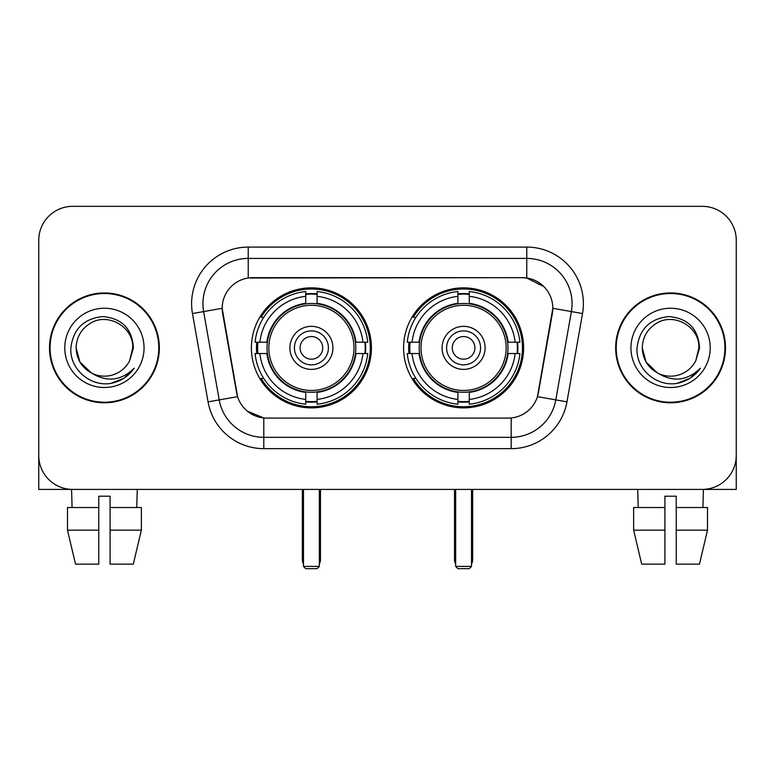<?xml version="1.0" encoding="UTF-8"?>
<svg xmlns="http://www.w3.org/2000/svg" width="775" height="775" viewBox="0 0 775 775"><rect width="100%" height="100%" fill="white"/><g stroke="black" fill="none" stroke-linecap="round" stroke-linejoin="round"><path stroke-width="1.16" d="M403.581 347.868A60.014 60.014 0 0 0 463.595 407.882A60.014 60.014 0 0 0 523.6 347.868A60.014 60.014 0 0 0 463.595 287.854A60.014 60.014 0 0 0 403.581 347.868M251.4 347.868A60.014 60.014 0 0 0 311.405 407.882A60.014 60.014 0 0 0 371.419 347.868A60.014 60.014 0 0 0 311.405 287.854A60.014 60.014 0 0 0 251.4 347.868M222.183 308.237A30.574 30.574 0 0 0 222.648 313.546L236.627 392.809A30.574 30.574 0 0 0 266.736 418.074L508.264 418.074A30.574 30.574 0 0 0 538.373 392.809L552.352 313.546A30.574 30.574 0 0 0 522.243 277.663L252.757 277.663A30.574 30.574 0 0 0 222.183 308.237L222.522 303.713M256.787 353.536A54.918 54.918 0 0 1 256.787 342.211M408.968 353.536A54.918 54.918 0 0 1 408.968 342.211M49.503 347.868A54.918 54.918 0 0 0 104.422 402.787A54.918 54.918 0 0 0 159.34 347.868A54.918 54.918 0 0 0 104.422 292.95A54.918 54.918 0 0 0 49.503 347.868M615.66 347.868A54.918 54.918 0 0 0 670.578 402.787A54.918 54.918 0 0 0 725.497 347.868A54.918 54.918 0 0 0 670.578 292.95A54.918 54.918 0 0 0 615.66 347.868M248.223 247.089L526.777 247.089A56.614 56.614 0 0 1 582.529 313.536L566.951 401.857A56.614 56.614 0 0 1 511.2 448.647L263.8 448.647A56.614 56.614 0 0 1 208.049 401.857L192.471 313.536A56.614 56.614 0 0 1 248.223 247.089L248.223 258.414L526.777 258.414A45.289 45.289 0 0 1 571.378 311.579L555.801 399.89A45.289 45.289 0 0 1 511.2 437.323L263.8 437.323A45.289 45.289 0 0 1 219.199 399.89L203.622 311.579A45.289 45.289 0 0 1 248.223 258.414L248.223 278.002L522.243 277.663L526.777 278.002L543.856 286.614M508.264 418.074L266.736 418.074M263.8 448.647L263.8 417.928L247.477 411.254M571.378 311.579L552.817 308.305L537.433 396.655L555.801 399.89L571.378 311.579L582.529 313.536M208.049 401.857L237.567 396.655L222.183 308.305L203.622 311.579A45.289 45.289 0 0 1 202.934 303.713M538.373 392.809L538.189 393.768M236.811 393.768L236.627 392.809M736.25 240.298A33.964 33.964 0 0 0 702.286 206.334L72.714 206.334A33.964 33.964 0 0 0 38.75 240.298L38.75 455.438A33.964 33.964 0 0 0 72.714 489.403L702.286 489.403A33.964 33.964 0 0 0 736.25 455.438L736.25 240.298L736.25 489.403L604.907 489.403M38.75 240.298L38.75 489.403L170.093 489.403M702.286 206.334L72.714 206.334M72.714 489.403L702.286 489.403M158.778 347.868A54.347 54.347 0 0 0 104.422 293.522A54.347 54.347 0 0 0 50.075 347.868A54.347 54.347 0 0 0 104.422 402.215A54.347 54.347 0 0 0 158.778 347.868M91.508 373.056L79.912 362.022L76.115 347.868C76.502 337.193 81.22 329.026 90.268 323.349C107.909 312.054 133.697 326.943 132.728 347.868L129.628 360.753L133.416 347.868C132.128 328.668 121.859 318.234 102.6 316.568C83.807 318.622 73.228 329.055 70.874 347.868C69.401 368.881 90.133 386.87 110.699 383.412C120.59 381.503 128.427 376.456 134.211 368.241C121.152 380.796 106.989 382.433 91.721 373.162A28.307 28.307 0 0 0 129.628 360.753L132.728 348.256M91.721 373.162C81.821 367.708 76.618 359.271 76.115 347.868M64.79 347.868A39.632 39.632 0 0 0 104.422 387.5A39.632 39.632 0 0 0 144.053 347.868A39.632 39.632 0 0 0 104.422 308.237A39.632 39.632 0 0 0 64.79 347.868M134.133 368.367L124.097 378.123M123.864 378.278L110.864 383.383M67.493 507.528L67.493 530.168L75.533 564.142L67.493 530.168L67.493 507.528L98.764 507.528L98.764 496.203L110.089 496.203L110.089 507.528L141.36 507.528L141.36 530.168L133.31 564.142L141.36 530.168L110.089 530.168L110.089 507.528M137.262 489.403L136.768 507.528M98.764 507.528L98.764 564.142L75.533 564.142M67.493 530.168L98.764 530.168M133.31 564.142L110.089 564.142L110.089 530.168M71.591 489.403L72.075 507.528M724.925 347.868A54.347 54.347 0 0 0 670.578 293.522A54.347 54.347 0 0 0 616.222 347.868A54.347 54.347 0 0 0 670.578 402.215A54.347 54.347 0 0 0 724.925 347.868M657.481 372.969L646.059 362.022L642.272 347.868C642.649 337.193 647.367 329.026 656.425 323.349C674.066 312.054 699.844 326.943 698.885 347.868L695.785 360.753L699.563 347.868C698.275 328.668 688.006 318.234 668.757 316.568C649.954 318.622 639.385 329.055 637.031 347.868C635.558 368.881 656.289 386.87 676.846 383.412C686.737 381.503 694.574 376.456 700.368 368.241C687.299 380.796 673.136 382.433 657.868 373.162L657.839 373.153M698.885 348.256L695.785 360.753A28.307 28.307 0 0 1 657.868 373.162C647.977 367.708 642.775 359.271 642.272 347.868M630.947 347.868A39.632 39.632 0 0 0 670.578 387.5A39.632 39.632 0 0 0 710.21 347.868A39.632 39.632 0 0 0 670.578 308.237A39.632 39.632 0 0 0 630.947 347.868M700.28 368.367L690.254 378.123M690.012 378.278L677.021 383.383M355.434 353.536A44.388 44.388 0 0 0 317.072 303.848L317.072 303.306L317.072 303.848A44.388 44.388 0 0 0 267.385 353.536A44.388 44.388 0 0 0 355.434 353.536L355.967 353.536L355.434 353.536A44.388 44.388 0 0 1 317.072 391.888L317.072 399.416A51.857 51.857 0 0 0 362.962 353.536L367.738 353.536A56.614 56.614 0 0 1 317.072 404.201L317.072 399.416M257.92 353.536A53.785 53.785 0 0 1 257.92 342.211M317.072 294.384A53.785 53.785 0 0 0 305.747 294.384M364.899 342.211A53.785 53.785 0 0 1 364.899 353.536M362.962 342.211L367.738 342.211A56.614 56.614 0 0 0 317.072 291.536L317.072 303.306A44.921 44.921 0 0 1 355.967 342.211L362.962 342.211A51.857 51.857 0 0 0 317.072 296.321M259.858 353.536L255.082 353.536A56.614 56.614 0 0 0 305.747 404.201L305.747 392.431A44.921 44.921 0 0 1 266.852 353.536L259.858 353.536A51.857 51.857 0 0 0 305.747 399.416M362.962 353.536L355.967 353.536A44.921 44.921 0 0 1 317.072 392.431L317.072 391.888M355.434 342.211L355.967 342.211L355.434 342.211M267.385 353.536L266.852 353.536L267.385 353.536A44.388 44.388 0 0 0 305.747 391.888M317.072 401.353A53.785 53.785 0 0 1 305.747 401.353M305.747 296.321L305.747 291.536A56.614 56.614 0 0 0 255.082 342.211L266.852 342.211A44.921 44.921 0 0 1 305.747 303.306L305.747 296.321A51.857 51.857 0 0 0 259.858 342.211M305.747 303.848L305.747 303.306L305.747 303.848M353.981 347.868A42.577 42.577 0 0 1 311.405 390.445A42.577 42.577 0 0 1 268.838 347.868A42.577 42.577 0 0 1 311.405 305.292A42.577 42.577 0 0 1 353.981 347.868M332.921 347.868A21.516 21.516 0 0 0 311.405 326.353A21.516 21.516 0 0 0 289.898 347.868A21.516 21.516 0 0 0 311.405 369.384A21.516 21.516 0 0 0 332.921 347.868M328.397 347.868A16.982 16.982 0 0 0 311.405 330.886A16.982 16.982 0 0 0 294.423 347.868A16.982 16.982 0 0 0 311.405 364.851A16.982 16.982 0 0 0 328.397 347.868M322.729 347.868A11.325 11.325 0 0 1 311.405 359.193A11.325 11.325 0 0 1 300.09 347.868A11.325 11.325 0 0 1 311.405 336.544A11.325 11.325 0 0 1 322.729 347.868A11.325 11.325 0 0 1 311.405 359.193A11.325 11.325 0 0 1 300.09 347.868A11.325 11.325 0 0 1 311.405 336.544A11.325 11.325 0 0 1 322.729 347.868M263.762 317.295L261.088 317.295A58.881 58.881 0 0 1 370.285 347.868A58.881 58.881 0 0 1 261.088 378.442L263.762 378.442M303.48 489.403L303.48 566.409L319.339 566.409L319.339 489.403M303.48 566.409L305.747 568.666L317.072 568.666L319.339 566.409M507.615 353.536A44.388 44.388 0 0 0 469.253 303.848L469.253 303.306L469.253 303.848A44.388 44.388 0 0 0 419.566 353.536A44.388 44.388 0 0 0 507.615 353.536L508.148 353.536L507.615 353.536A44.388 44.388 0 0 1 469.253 391.888L469.253 399.416A51.857 51.857 0 0 0 515.143 353.536L519.918 353.536A56.614 56.614 0 0 1 469.253 404.201L469.253 399.416M410.101 353.536A53.785 53.785 0 0 1 410.101 342.211M469.253 294.384A53.785 53.785 0 0 0 457.928 294.384M517.08 342.211A53.785 53.785 0 0 1 517.08 353.536M515.143 342.211L519.918 342.211A56.614 56.614 0 0 0 469.253 291.536L469.253 303.306A44.921 44.921 0 0 1 508.148 342.211L515.143 342.211A51.857 51.857 0 0 0 469.253 296.321M412.038 353.536L407.262 353.536A56.614 56.614 0 0 0 457.928 404.201L457.928 392.431A44.921 44.921 0 0 1 419.033 353.536L412.038 353.536A51.857 51.857 0 0 0 457.928 399.416M515.143 353.536L508.148 353.536A44.921 44.921 0 0 1 469.253 392.431L469.253 391.888M507.615 342.211L508.148 342.211L507.615 342.211M419.566 353.536L419.033 353.536L419.566 353.536A44.388 44.388 0 0 0 457.928 391.888M469.253 401.353A53.785 53.785 0 0 1 457.928 401.353M457.928 296.321L457.928 291.536A56.614 56.614 0 0 0 407.262 342.211L419.033 342.211A44.921 44.921 0 0 1 457.928 303.306L457.928 296.321A51.857 51.857 0 0 0 412.038 342.211M457.928 303.848L457.928 303.306L457.928 303.848M506.162 347.868A42.577 42.577 0 0 1 463.595 390.445A42.577 42.577 0 0 1 421.019 347.868A42.577 42.577 0 0 1 463.595 305.292A42.577 42.577 0 0 1 506.162 347.868M485.102 347.868A21.516 21.516 0 0 0 463.595 326.353A21.516 21.516 0 0 0 442.079 347.868A21.516 21.516 0 0 0 463.595 369.384A21.516 21.516 0 0 0 485.102 347.868M480.577 347.868A16.982 16.982 0 0 0 463.595 330.886A16.982 16.982 0 0 0 446.603 347.868A16.982 16.982 0 0 0 463.595 364.851A16.982 16.982 0 0 0 480.577 347.868M474.91 347.868A11.325 11.325 0 0 1 463.595 359.193A11.325 11.325 0 0 1 452.271 347.868A11.325 11.325 0 0 1 463.595 336.544A11.325 11.325 0 0 1 474.91 347.868A11.325 11.325 0 0 1 463.595 359.193A11.325 11.325 0 0 1 452.271 347.868A11.325 11.325 0 0 1 463.595 336.544A11.325 11.325 0 0 1 474.91 347.868M415.942 317.295L413.269 317.295A58.881 58.881 0 0 1 522.466 347.868A58.881 58.881 0 0 1 413.269 378.442L415.942 378.442M455.661 489.403L455.661 566.409L471.52 566.409L471.52 489.403M455.661 566.409L457.928 568.666L469.253 568.666L471.52 566.409M633.64 507.528L633.64 530.168L641.69 564.142L633.64 530.168L633.64 507.528L664.911 507.528L664.911 496.203L676.236 496.203L676.236 507.528L707.507 507.528L707.507 530.168L699.467 564.142L707.507 530.168L676.236 530.168L676.236 507.528M703.409 489.403L702.925 507.528M664.911 507.528L664.911 564.142L641.69 564.142M633.64 530.168L664.911 530.168M699.467 564.142L676.236 564.142L676.236 530.168M637.738 489.403L638.232 507.528M526.777 247.089L526.777 278.002M511.2 417.928L511.2 448.647M192.471 313.536L203.622 311.579M555.801 399.89L566.951 401.857M302.347 489.403L302.347 559.608L303.48 559.608M311.405 359.193A11.325 11.325 0 0 1 300.09 347.868A11.325 11.325 0 0 1 311.405 336.544M319.339 559.608L320.472 559.608L320.472 489.403M305.747 401.867A54.289 54.289 0 0 0 317.072 401.867M365.403 353.536A54.289 54.289 0 0 0 365.403 342.211M317.072 293.87A54.289 54.289 0 0 0 305.747 293.87M454.528 489.403L454.528 559.608L455.661 559.608M463.595 359.193A11.325 11.325 0 0 1 452.271 347.868A11.325 11.325 0 0 1 463.595 336.544M471.52 559.608L472.653 559.608L472.653 489.403M457.928 401.867A54.289 54.289 0 0 0 469.253 401.867M517.584 353.536A54.289 54.289 0 0 0 517.584 342.211M469.253 293.87A54.289 54.289 0 0 0 457.928 293.87M302.347 559.608A9.058 9.058 0 0 0 303.48 563.997M319.339 563.997A9.058 9.058 0 0 0 320.472 559.608M454.528 559.608A9.058 9.058 0 0 0 455.661 563.997M471.52 563.997A9.058 9.058 0 0 0 472.653 559.608"/></g></svg>
